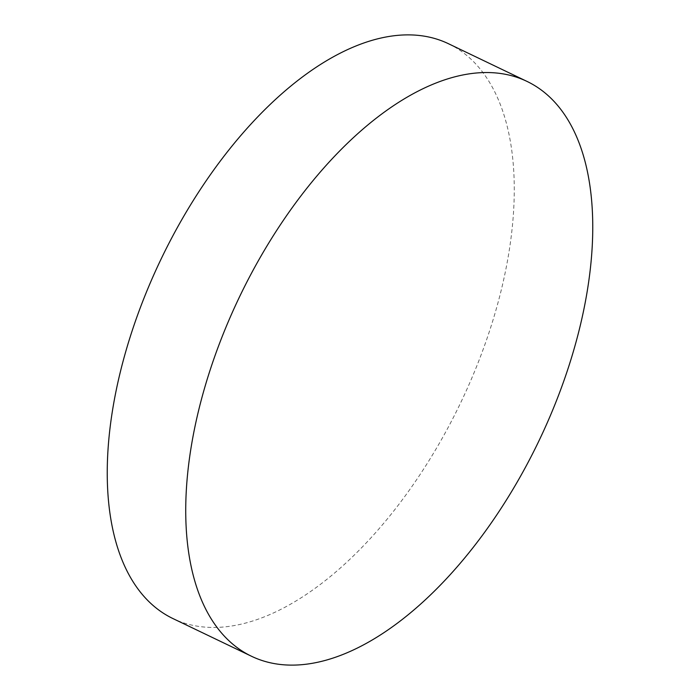 <?xml version="1.0" encoding="UTF-8"?>
<svg xmlns="http://www.w3.org/2000/svg" width="700" height="700" viewBox="0 0 700 700"><rect width="100%" height="100%" fill="white"/><g stroke="black" fill="none" stroke-linecap="round" stroke-linejoin="round"><path stroke-width="0.53" stroke-dasharray="3.5 2.62" d="M448.648 43.811A318.727 166.058 -64.4 0 1 508.716 253.689A318.727 166.058 -64.4 0 1 172.865 618.529"/><path stroke-width="1.05" d="M251.352 656.189L172.865 618.529A318.727 166.058 -64.4 0 1 112.796 408.642A318.727 166.058 -64.4 0 1 448.648 43.811L527.135 81.471A318.727 166.058 -64.4 0 1 587.204 291.358A318.727 166.058 -64.4 0 1 251.352 656.189A318.727 166.058 -64.4 0 1 191.284 446.311A318.727 166.058 -64.4 0 1 527.135 81.471"/></g></svg>
